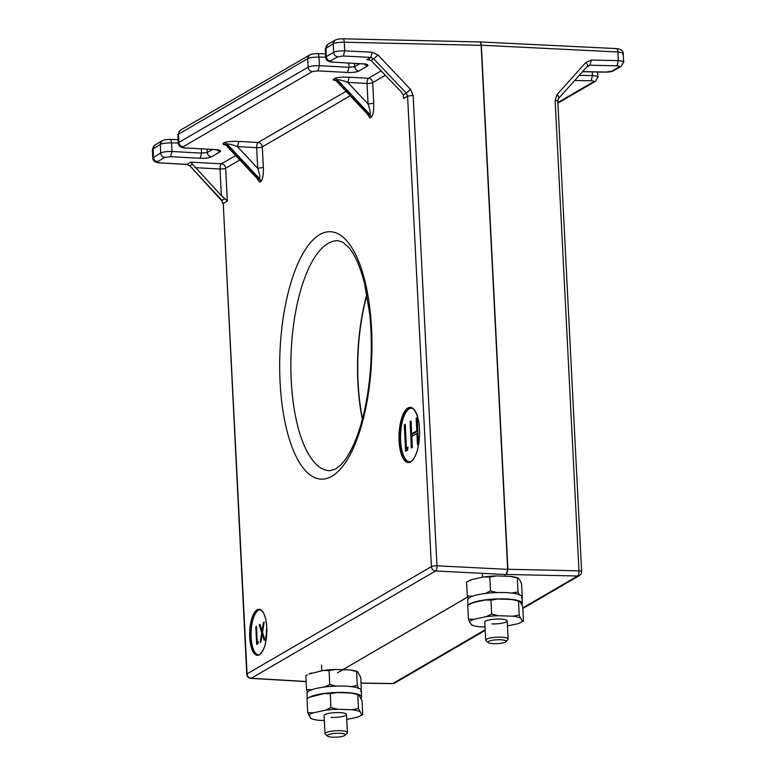 <?xml version="1.0" encoding="UTF-8"?>
<svg xmlns="http://www.w3.org/2000/svg" width="776" height="776" viewBox="0 0 776 776"><rect width="100%" height="100%" fill="white"/><g stroke="black" fill="none" stroke-linecap="round" stroke-linejoin="round"><path stroke-width="1.16" d="M488.23 642.577L486.009 640.656A11.233 2.386 -2.9 0 1 485.708 640.152A11.233 2.386 -2.9 0 1 486.503 639.211A11.233 2.386 -2.9 0 1 501.083 637.174A11.233 2.386 -2.9 0 1 508.154 639.017A11.233 2.386 -2.9 0 1 507.911 639.55L505.894 641.674A9.06 1.921 -2.9 0 1 493.691 643.663A9.06 1.921 -2.9 0 1 488.23 642.577A9.06 1.921 -2.9 0 1 491.14 640.539A9.06 1.921 -2.9 0 1 500.384 639.763A9.06 1.921 -2.9 0 1 505.894 641.674M519.134 594.852L518.028 591.972L511.374 593.136M518.028 591.972L517.32 578.072L518.29 578.139L520.473 581.224L521.588 584.095L522.287 597.995L521.317 597.927M473.011 596.181L467.259 595.997L466.551 582.097L472.167 579.468L484.049 576.898L489.801 577.072L496.456 575.918L510.53 576.423L518.29 578.139M467.259 595.997L468.374 598.878M489.801 577.072L490.51 590.972L484.903 593.611M497.3 592.622L490.51 590.972M518.135 578.072A26.782 5.674 177.1 0 0 517.97 578.013A26.782 5.674 177.1 0 0 510.53 576.423M472.167 579.468A26.782 5.674 177.1 0 0 469.781 580.458L468.064 581.311M496.456 575.918A26.782 5.674 177.1 0 0 484.049 576.898M468.976 604.523A27.179 5.762 -2.9 0 1 469.946 603.854A27.179 5.762 -2.9 0 1 500.142 598.859A27.179 5.762 -2.9 0 1 522.316 603.398L521.996 597.025A27.179 5.762 177.1 0 0 499.822 592.495A27.179 5.762 177.1 0 0 469.625 597.491A27.179 5.762 177.1 0 0 467.705 599.78L467.967 605.047M522.316 603.398A27.179 5.762 -2.9 0 1 521.782 604.62M327.491 736.114A9.06 1.921 -2.9 0 1 327.899 734.94A9.06 1.921 -2.9 0 1 338.928 733.281A9.06 1.921 -2.9 0 1 345.165 735.221A9.06 1.921 -2.9 0 1 344.709 735.551A9.06 1.921 -2.9 0 1 335.63 737.2A9.06 1.921 -2.9 0 1 327.491 736.114L325.27 734.203A11.233 2.386 -2.9 0 1 324.979 733.698L324.058 715.588A11.233 2.386 -2.9 0 1 339.432 712.601A11.233 2.386 -2.9 0 1 346.503 714.453A11.233 2.386 -2.9 0 1 331.129 717.441M312.602 696.082A26.782 5.674 177.1 0 0 310.216 697.071L324.484 693.511L330.236 693.695L330.945 707.596L325.338 710.224L313.446 712.795L307.694 712.62L310.992 718.576L311.962 718.644L310.992 718.576A26.782 5.674 177.1 0 0 311.312 718.702A26.782 5.674 177.1 0 0 318.752 720.293L324.31 720.497M358.57 694.695A26.782 5.674 177.1 0 0 358.405 694.627A26.782 5.674 177.1 0 0 350.965 693.046L336.891 692.532A26.782 5.674 177.1 0 0 324.484 693.511M346.756 719.488L357.115 717.247A26.782 5.674 177.1 0 0 359.501 716.258L362.731 714.618L362.023 700.709L358.725 694.753L357.755 694.695L358.464 708.595L351.809 709.749L337.735 709.245L330.945 707.596M308.499 697.934L306.986 698.72L307.694 712.62M330.236 693.695L336.891 692.532M350.965 693.046L358.725 694.753M362.731 714.618L361.752 714.55L358.464 708.595M359.501 716.258A26.782 5.674 177.1 0 0 361.752 714.55M359.579 711.466A26.782 5.674 177.1 0 0 351.809 709.749M337.735 709.245A26.782 5.674 177.1 0 0 325.338 710.224M313.446 712.795A26.782 5.674 177.1 0 0 308.809 715.491M362.518 418.73A113.218 42.04 92.1 0 1 358.095 382.461A113.218 42.04 92.1 0 1 367.009 294.948M337.424 672.84L467.637 597.064M522.82 608.5L579.478 575.53A4.346 3.928 -120.2 0 1 577.577 576.015A4.346 1.698 -88.7 0 0 578.964 570.835A4.346 0.921 -2.9 0 1 581.631 571.543L557.798 101.084L558.458 98.552C559.273 97.795 558.807 96.466 557.081 94.565L555.131 100.376L578.964 570.835L507.902 569.264L506.515 574.444L577.577 576.015L522.791 607.899M507.902 569.264L481.353 45.202L617.871 52.002L618.307 60.644L591.331 60.043L585.841 62.41L557.081 94.565M481.353 45.202C481.12 42.699 480.519 41.594 479.529 41.894L616.406 48.597C620.907 49.053 623.167 50.682 623.206 53.466L623.632 62.002L621.169 66.338L613.292 70.897L606.143 72.052L582.592 71.625M579.478 575.53A4.346 4.346 0 0 0 581.631 571.543L581.631 571.543A4.346 0.921 -2.9 0 1 581.321 571.912M585.841 62.41C587.568 64.301 588.024 65.63 587.219 66.397L589.944 65.223L591.331 60.043M324.979 733.698A11.233 2.386 -2.9 0 1 325.774 732.748A11.233 2.386 -2.9 0 1 338.258 730.682A11.233 2.386 -2.9 0 1 347.415 732.563A11.233 2.386 -2.9 0 1 347.182 733.087L345.165 735.221M307.238 698.584L306.966 693.317A27.179 5.762 -2.9 0 1 308.897 691.028A27.179 5.762 -2.9 0 1 339.083 686.033A27.179 5.762 -2.9 0 1 361.257 690.572L361.577 696.935A27.179 5.762 -2.9 0 1 361.053 698.158M308.237 698.06A27.179 5.762 -2.9 0 1 309.217 697.391A27.179 5.762 -2.9 0 1 339.403 692.396A27.179 5.762 -2.9 0 1 361.577 696.935M485.708 640.152L484.796 622.051A11.233 2.386 -2.9 0 1 500.171 619.064A11.233 2.386 -2.9 0 1 507.232 620.916A11.233 2.386 -2.9 0 1 491.858 623.894M507.494 625.951L517.854 623.71A26.782 5.674 177.1 0 0 520.23 622.721A26.782 5.674 177.1 0 0 522.49 621.013L520.308 617.929A26.782 5.674 177.1 0 0 512.538 616.212L498.473 615.707A26.782 5.674 177.1 0 0 486.067 616.687L474.175 619.258A26.782 5.674 177.1 0 0 469.538 621.954L471.721 625.039A26.782 5.674 177.1 0 0 472.041 625.165A26.782 5.674 177.1 0 0 479.49 626.746L485.039 626.95M520.308 617.929L519.192 615.058L512.538 616.212M519.192 615.058L518.494 601.148L519.464 601.216L521.647 604.3L522.752 607.172L523.46 621.072L522.49 621.013M474.175 619.258L468.423 619.083L467.724 605.173L473.331 602.545L485.223 599.974L490.975 600.149L497.629 598.994L511.694 599.499L519.464 601.216M520.23 622.721L523.46 621.072M471.721 625.039L472.691 625.107L471.721 625.039M468.423 619.083L469.538 621.954M490.975 600.149L491.674 614.058L486.067 616.687M498.473 615.707L491.674 614.058M519.299 601.158A26.782 5.674 177.1 0 0 519.134 601.09A26.782 5.674 177.1 0 0 511.694 599.499M473.331 602.545A26.782 5.674 177.1 0 0 470.945 603.534L469.238 604.388M497.629 598.994A26.782 5.674 177.1 0 0 485.223 599.974M311.428 673.005A26.782 5.674 177.1 0 0 309.042 673.995L323.32 670.435L329.072 670.61L329.771 684.519L324.164 687.148M357.397 671.618A26.782 5.674 177.1 0 0 357.232 671.55A26.782 5.674 177.1 0 0 349.792 669.96L335.727 669.455A26.782 5.674 177.1 0 0 323.32 670.435M361.315 691.668L360.85 677.632L357.561 671.677L356.591 671.609L357.29 685.518L350.636 686.673M307.335 674.858L305.822 675.634L306.53 689.544L307.635 692.415M312.282 689.718L306.53 689.544M329.072 670.61L335.727 669.455M349.792 669.96L357.561 671.677M336.571 686.168L329.771 684.519M361.558 691.542L360.588 691.474M358.405 688.39L357.29 685.518M366.902 294.366A113.82 42.273 -87.9 0 0 357.872 382.597A113.82 42.273 -87.9 0 0 362.373 419.302M259.873 609.742A22.611 8.4 -87.9 0 0 251.104 637.193A22.611 8.4 -87.9 0 0 258.233 654.886M406.449 448.13L408.021 447.238L407.545 450.158L405.586 451.273L404.296 424.86L405.295 424.297L406.449 448.13L407.875 448.13M416.169 418.138L417.178 417.575L418.458 443.988L417.449 444.561L416.916 433.474L411.833 436.364L412.366 447.442L411.367 448.024L410.077 421.601L411.086 421.029L411.707 433.774L416.79 430.893L416.169 418.138L417.207 418.177M264.209 622.042L262.521 632.324L264.917 639.734L264.141 640.171L262.21 634.205L260.94 641.995L260.164 642.431L261.735 632.76L259.184 624.893L259.96 624.457L262.045 630.859L263.433 622.478L264.209 622.042M257.254 642.295L258.301 641.703L257.991 643.653L256.681 644.4L255.818 626.785L256.487 626.416L257.254 642.295L258.204 642.334M362.198 63.845L332.952 62.138C330.595 61.944 329.79 61.556 330.527 60.984L337.793 56.745L343.37 56.027L370.773 57.405L372.16 52.225L344.767 50.847L344.321 42.214L481.13 45.347C480.897 42.845 480.295 41.739 479.306 42.04M481.13 45.347L507.679 569.361L436.975 565.811L413.142 95.351L410.562 89.386L377.999 54.999L372.16 52.225M306.122 681.503L251.249 678.263L435.588 570.99L506.282 574.541L507.679 569.361M467.627 597.035L342.759 669.707M246.768 674.247L246.768 674.247A4.346 0.921 -2.9 0 1 247.078 673.878L223.245 203.419L246.768 674.247A4.346 4.346 0 0 0 250.852 678.37L306.122 681.629M224.924 198.704L221.373 195.717L192.555 164.202L189.839 165.783L221.975 200.421L224.924 198.704L227.329 201.042L223.245 203.419L221.538 200.538L222.935 203.787M235.681 155.559L221.48 163.823L190.789 162.145L186.977 164.366L189.839 165.783L221.538 200.538M178.111 139.661L170.041 139.438C166.229 139.476 163.581 139.942 162.097 140.854L160.283 143.647L160.68 152.998L152.794 157.964C152.726 160.71 154.977 162.349 159.555 162.873L186.977 164.366L189.402 165.899M370.986 60.363L400.755 91.335L403.326 94.885L406.275 93.168L373.712 58.782L370.986 60.363L366.961 59.626L370.773 57.405L373.712 58.782L377.999 54.999M413.142 95.351L407.575 96.146L406.275 93.168L410.562 89.386M403.326 94.885L403.491 98.523L407.575 96.146L431.407 566.606A4.346 0.921 -2.9 0 1 436.975 565.811A4.346 1.533 92.9 0 1 435.588 570.99A4.346 3.928 -120.2 0 1 431.407 566.606L247.078 673.878A4.346 3.928 59.8 0 0 251.249 678.263A4.346 1.668 93.4 0 1 250.852 678.37M373.722 103.266L368.076 104.052L367.038 83.439A4.346 0.921 177.1 0 0 372.684 82.654L373.722 103.266C373.896 110.764 373.033 115.459 371.132 117.36L370.055 117.981L367.009 113.684M221.373 195.717L220.015 168.993A4.346 0.921 177.1 0 0 225.661 168.208L227.329 201.042M257.516 178.849L258.408 179.217L259.688 182.214L256.633 177.908M346.048 91.326L258.127 142.493L238.862 141.445L237.398 146.615C231.966 144.559 228.542 143.715 227.125 144.084L259.475 178.596C260.261 177.539 259.669 174.105 257.71 168.285L263.355 167.5C263.53 174.998 262.666 179.692 260.755 181.584L259.688 182.214M350.189 95.739L262.307 146.877A4.346 3.928 59.8 0 0 258.127 142.493A4.346 1.6 -86.9 0 0 256.662 147.673L237.398 146.615L257.71 168.285L256.662 147.673A4.346 0.921 177.1 0 0 262.307 146.877L263.355 167.5M367.882 114.615L368.775 114.993L370.055 117.981M381.443 70.732L368.503 78.26A4.346 1.6 -86.9 0 0 367.038 83.439L347.774 82.392C342.342 80.326 338.918 79.482 337.492 79.86L369.842 114.363C370.627 113.315 370.045 109.872 368.076 104.052L347.774 82.392L349.229 77.212C342.1 76.94 337.22 77.358 334.592 78.454L333.166 79.841L336.347 80.995M159.953 162.766C157.644 162.572 156.859 162.194 157.596 161.621L164.861 157.382L170.507 156.674L200.13 158.285L201.595 153.114L201.382 148.934M185.512 147.944L215.127 149.555L185.512 147.944C183.155 147.75 182.341 147.362 183.078 146.79L312.311 71.576L317.956 70.868L347.57 72.478L349.035 67.308L348.822 63.128M190.789 162.145L192.555 164.202M238.862 141.445C231.733 141.174 226.854 141.591 224.225 142.687L223.158 143.308L225.903 144.976M333.525 79.084L336.28 80.743M263.142 634.244L262.21 634.205M262.851 634.225L262.948 633.633M262.676 632.799L261.735 632.76M262.657 631.509L262.453 630.869M260.115 624.932L259.184 624.893M262.763 630.878L262.045 630.859M264.131 622.507L263.433 622.478M257.981 643.653L257.923 642.324M256.507 626.814L255.818 626.785M406.886 450.536L406.769 448.14M405.324 424.899L404.296 424.86M417.954 433.512L416.916 433.474M412.134 436.19L412.017 433.784M411.115 421.64L410.077 421.601M417.837 431.107L413.055 433.823L411.707 433.774M417.827 430.923L416.79 430.893M485.184 629.782L392.821 683.53L361.131 683.093M361.131 683.2L392.472 683.637A4.346 1.562 -89.2 0 0 392.821 683.53A4.346 3.928 59.8 0 0 394.722 683.045L485.213 630.384M616.008 48.694C617.036 48.374 617.657 49.48 617.871 52.002C622.876 52.535 624.447 53.272 622.585 54.194M557.488 101.452C558.225 100.89 557.44 100.531 555.131 100.376M587.49 66.115L588.062 65.698M586.54 67.202L589.944 65.223L616.91 65.824C619.219 65.931 620.005 66.261 619.267 66.833L611.789 71.188M623.021 62.73C624.884 61.799 623.312 61.11 618.307 60.644L616.91 65.824M574.667 80.481L591.147 80.782C593.495 80.879 594.309 81.218 593.572 81.79L557.876 102.558M592.282 71.906L592.466 75.592L591.147 80.782M579.255 75.359L592.466 75.592C597.598 76.048 599.208 76.746 597.316 77.687M593.572 81.79L595.473 81.296L557.905 103.159M606.143 72.052L605.784 72.149C609.693 72.061 612.322 71.576 613.69 70.694M619.267 66.833L621.169 66.338M291.223 380.463A115.071 42.728 92.1 0 1 328.064 243.402A115.071 42.728 92.1 0 1 338.22 240.735L342.798 242.199L348.831 247.534C354.933 254.693 360.132 266.537 364.429 283.056L369.754 314.096C373.043 347.997 371.132 380.841 364.031 412.619C360.908 425.927 357.105 437.305 352.624 446.772C348.793 454.726 344.893 460.701 340.936 464.717L335.639 468.995L329.878 470.712A115.071 42.728 92.1 0 1 291.223 380.463M319.702 234.633A123.762 45.959 -87.9 0 0 280.078 382.044A123.762 45.959 -87.9 0 0 331.944 476.221A123.762 45.959 -87.9 0 0 371.568 328.801A123.762 45.959 -87.9 0 0 319.702 234.633M419.496 429.012A27.616 10.253 92.1 0 1 410.659 461.904A27.616 10.253 92.1 0 1 399.087 440.894A27.616 10.253 92.1 0 1 407.924 408.001A27.616 10.253 92.1 0 1 419.496 429.012C420.301 445.094 415.325 462.273 408.709 462.127A27.179 10.098 92.1 0 1 399.65 440.816A27.179 10.098 92.1 0 1 410.679 407.807C412.328 406.226 419.04 413.802 419.467 429.05M266.769 627.328A23.047 8.555 92.1 0 1 259.397 654.779A23.047 8.555 92.1 0 1 249.736 637.241A23.047 8.555 92.1 0 1 257.118 609.79A23.047 8.555 92.1 0 1 266.769 627.328L265.499 642.829C264.49 650.045 258.835 656.506 257.836 654.895A22.611 8.4 92.1 0 1 250.299 637.164A22.611 8.4 92.1 0 1 259.475 609.703L261.803 610.809C264.519 613.544 266.168 619.064 266.74 627.367M410.873 407.817A27.179 10.098 -87.9 0 0 408.758 408.457A27.179 10.098 -87.9 0 0 400.047 440.826A27.179 10.098 -87.9 0 0 408.904 462.137M412.774 408.554A26.743 9.933 -87.9 0 0 409.175 408.894A26.743 9.933 -87.9 0 0 400.561 439.468A26.743 9.933 -87.9 0 0 410.853 461.536M157.596 161.621C155.171 161.243 153.774 159.778 153.415 157.227L153.017 147.876L153.997 145.752L154.831 145.083L152.368 149.429L152.794 157.964M152.368 149.429L160.254 144.472C161.612 143.511 165.375 142.968 171.535 142.852C171.283 140.33 170.671 139.224 169.672 139.544M207.076 149.244L207.24 152.474L201.595 153.114L171.971 151.495L171.535 142.852L178.276 143.036M325.551 53.854L317.491 53.631C313.679 53.66 311.021 54.136 309.546 55.047L307.733 57.841L308.13 67.192L178.897 142.396L178.47 133.87L179.023 131.542L180.313 130.252L177.849 134.597L307.694 58.656C309.061 57.705 312.825 57.162 318.985 57.046C318.732 54.524 318.111 53.418 317.122 53.738M354.525 63.438L354.69 66.668L349.035 67.308L319.421 65.688L318.985 57.046L325.726 57.23M479.675 41.933L342.885 38.8C339.112 38.839 336.493 39.314 335.028 40.216L333.214 43.01L333.612 52.361L326.347 56.59L325.91 48.063L326.463 45.735L327.763 44.445L325.299 48.791L333.185 43.825C334.543 42.884 338.258 42.34 344.321 42.214C344.078 39.683 343.487 38.587 342.536 38.907M343.37 56.027L344.767 50.847C339.713 50.76 335.998 51.264 333.612 52.361C333.971 54.912 335.368 56.376 337.793 56.745M385.575 75.146L372.684 82.654A4.346 3.928 59.8 0 0 368.503 78.26L349.229 77.212M239.813 159.972L225.661 168.208A4.346 3.928 59.8 0 0 221.48 163.823A4.346 1.6 -86.9 0 0 220.015 168.993L195.038 167.635M403.491 98.523L403.307 94.837M200.13 158.285C205.223 158.45 208.986 157.974 211.421 156.859C208.996 156.48 207.599 155.025 207.24 152.474L212.304 149.525M347.57 72.478C352.673 72.643 356.436 72.158 358.871 71.052C356.436 70.674 355.049 69.219 354.69 66.668L359.744 63.719M366.961 59.626L369.551 59.771M358.871 71.052L367.436 66.067C368.91 64.903 367.29 64.127 362.576 63.748M211.421 156.859L219.996 151.873C221.47 150.709 219.851 149.933 215.127 149.555M223.158 143.308L223.294 144.452L225.981 145.228M260.755 181.584A4.346 3.928 -120.2 0 0 259.475 178.596L258.408 179.217L226.049 144.714L227.125 144.084A4.346 3.928 -120.2 0 0 224.225 142.687M371.132 117.36A4.346 3.928 -120.2 0 0 369.842 114.363L368.775 114.993L336.425 80.481L337.492 79.86A4.346 3.928 -120.2 0 0 334.592 78.454M164.861 157.382C162.436 157.014 161.039 155.549 160.68 152.998C163.115 151.883 166.879 151.388 171.971 151.495L170.507 156.674M219.996 151.873L216.591 149.836M185.124 148.041C180.575 147.547 178.296 145.917 178.286 143.133L178.897 142.396C179.256 144.947 180.653 146.412 183.078 146.79M312.311 71.576C309.886 71.208 308.489 69.743 308.13 67.192C310.565 66.076 314.319 65.572 319.421 65.688L317.956 70.868M367.436 66.067L364.041 64.03M332.952 62.138L364.846 63.971M332.574 62.235C328.015 61.74 325.736 60.111 325.726 57.327L326.347 56.59C326.706 59.141 328.102 60.606 330.527 60.984M482.526 577.228L482.323 573.338M508.154 639.017L507.232 620.916M504.972 576.219L504.924 575.365M558.652 98.397L587.403 66.241M392.472 683.637A4.346 4.346 0 0 0 394.722 683.045M582.495 71.731L605.784 72.149M595.473 81.296L597.937 76.96L597.685 72.003M321.788 670.765L321.506 665.071M347.415 732.563L346.503 714.453M344.234 669.766L344.195 668.902M162.097 140.854L154.831 145.083M309.546 55.047L180.313 130.252M335.028 40.216L327.763 44.445M159.555 162.873L186.579 164.464M214.748 149.661L217.396 149.778M257.428 178.761L226.175 145.413M336.541 81.189L367.795 114.528M178.286 143.133L177.849 134.597M325.726 57.327L325.299 48.791"/></g></svg>
